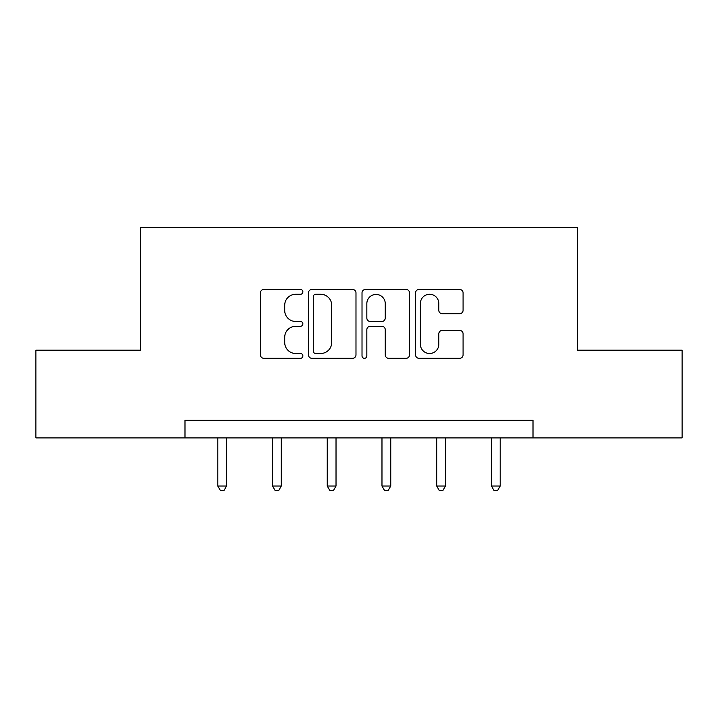 <?xml version="1.0" encoding="UTF-8"?>
<svg xmlns="http://www.w3.org/2000/svg" width="718" height="718" viewBox="0 0 718 718"><rect width="100%" height="100%" fill="white"/><g stroke="black" fill="none" stroke-linecap="round" stroke-linejoin="round"><path stroke-width="1.08" d="M302.87 291.858A2.414 2.414 0 0 0 300.465 289.453L263.874 289.453A3.446 3.446 0 0 0 260.428 292.89L260.428 354.871A3.446 3.446 0 0 0 263.874 358.318L300.465 358.318A2.414 2.414 0 0 0 302.87 355.904A2.414 2.414 0 0 0 300.465 353.498L295.726 353.498A11.021 11.021 0 0 1 284.705 342.477L284.705 337.316A11.021 11.021 0 0 1 295.726 326.295L300.465 326.295A2.414 2.414 0 0 0 302.87 323.881A2.414 2.414 0 0 0 300.465 321.476L295.726 321.476A11.021 11.021 0 0 1 284.705 310.454L284.705 305.285A11.021 11.021 0 0 1 295.726 294.272L300.465 294.272A2.414 2.414 0 0 0 302.87 291.858M459.637 313.721A3.446 3.446 0 0 0 463.083 310.284L463.083 292.89A3.446 3.446 0 0 0 459.637 289.453L419.007 289.453A3.446 3.446 0 0 0 415.56 292.89L415.56 354.871A3.446 3.446 0 0 0 419.007 358.318L459.637 358.318A3.446 3.446 0 0 0 463.083 354.871L463.083 333.87A3.446 3.446 0 0 0 459.637 330.424L442.243 330.424A3.446 3.446 0 0 0 438.806 333.87L438.806 344.29A9.208 9.208 0 0 1 429.588 353.498A9.208 9.208 0 0 1 420.38 344.29L420.38 303.481A9.208 9.208 0 0 1 429.588 294.272A9.208 9.208 0 0 1 438.806 303.481L438.806 310.284A3.446 3.446 0 0 0 442.243 313.721L459.637 313.721M184.993 437.899L35.9 437.899L35.9 350.196L140.441 350.196L140.441 227.409L577.559 227.409L577.559 350.196L682.1 350.196L682.1 437.899L533.007 437.899L533.007 420.353L184.993 420.353L184.993 437.899L533.007 437.899M355.984 292.89A3.446 3.446 0 0 0 352.547 289.453L311.908 289.453A3.446 3.446 0 0 0 308.471 292.89L308.471 354.871A3.446 3.446 0 0 0 311.908 358.318L352.547 358.318A3.446 3.446 0 0 0 355.984 354.871L355.984 292.89M365.453 289.453L406.092 289.453A3.446 3.446 0 0 1 409.529 292.89L409.529 354.871A3.446 3.446 0 0 1 406.092 358.318L388.698 358.318A3.446 3.446 0 0 1 385.261 354.871L385.261 329.741A3.446 3.446 0 0 0 381.814 326.295L370.282 326.295A3.446 3.446 0 0 0 366.835 329.741L366.835 355.904A2.414 2.414 0 0 1 364.421 358.318A2.414 2.414 0 0 1 362.016 355.904L362.016 292.89A3.446 3.446 0 0 1 365.453 289.453M315.696 294.272A2.414 2.414 0 0 0 313.29 296.678L313.29 351.084A2.414 2.414 0 0 0 315.696 353.498L320.695 353.498A11.021 11.021 0 0 0 331.707 342.477L331.707 305.285A11.021 11.021 0 0 0 320.695 294.272L315.696 294.272M385.261 303.651A9.208 9.208 0 0 0 376.044 294.443A9.208 9.208 0 0 0 366.835 303.651L366.835 318.029A3.446 3.446 0 0 0 370.282 321.476L381.814 321.476A3.446 3.446 0 0 0 385.261 318.029L385.261 303.651M217.796 437.899L217.796 486.032L226.565 486.032L226.565 437.899M226.565 486.032L223.935 490.591L220.426 490.591L217.796 486.032M272.526 437.899L272.526 486.032L281.294 486.032L281.294 437.899M281.294 486.032L278.665 490.591L275.156 490.591L272.526 486.032M327.255 437.899L327.255 486.032L336.024 486.032L336.024 437.899M336.024 486.032L333.394 490.591L329.885 490.591L327.255 486.032M381.976 437.899L381.976 486.032L390.745 486.032L390.745 437.899M390.745 486.032L388.115 490.591L384.606 490.591L381.976 486.032M436.706 437.899L436.706 486.032L445.474 486.032L445.474 437.899M445.474 486.032L442.844 490.591L439.335 490.591L436.706 486.032M491.435 437.899L491.435 486.032L500.204 486.032L500.204 437.899M500.204 486.032L497.574 490.591L494.065 490.591L491.435 486.032"/></g></svg>
